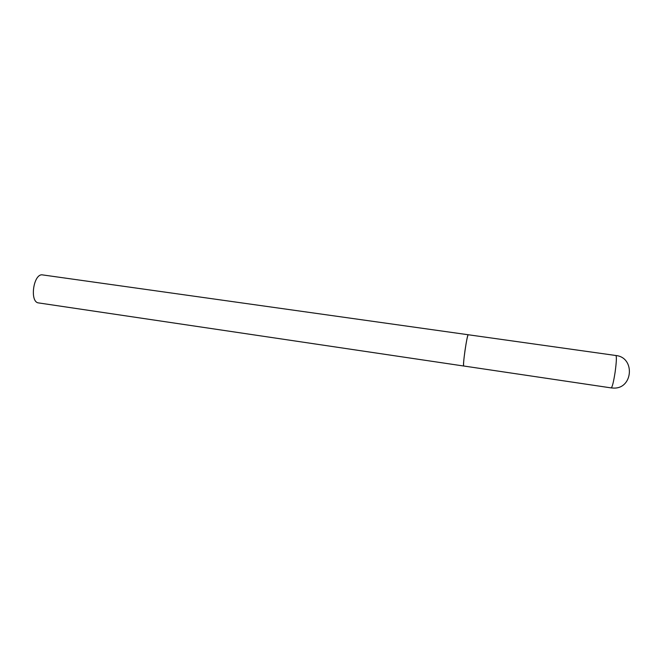 <?xml version="1.0" encoding="UTF-8"?>
<svg xmlns="http://www.w3.org/2000/svg" width="663" height="663" viewBox="0 0 663 663"><rect width="100%" height="100%" fill="white"/><g stroke="black" fill="none" stroke-linecap="round" stroke-linejoin="round"><path stroke-width="0.99" d="M464.995 350.52C463.71 359.91 463.288 365.073 463.719 366.017C462.384 366.705 467.158 333.713 468.235 334.749C467.531 335.611 466.445 340.865 464.995 350.52M38.885 302.958L38.636 302.925C29.247 302.32 33.498 272.841 42.681 274.921L615.894 355.509C616.731 356.619 616.466 362.189 615.107 372.225C613.59 381.929 612.289 387.159 611.211 387.905L613.532 388.079C633.074 388.999 635.361 357.398 615.894 355.509M463.752 366.009L611.211 387.905M463.719 366.017L38.636 302.925"/></g></svg>
